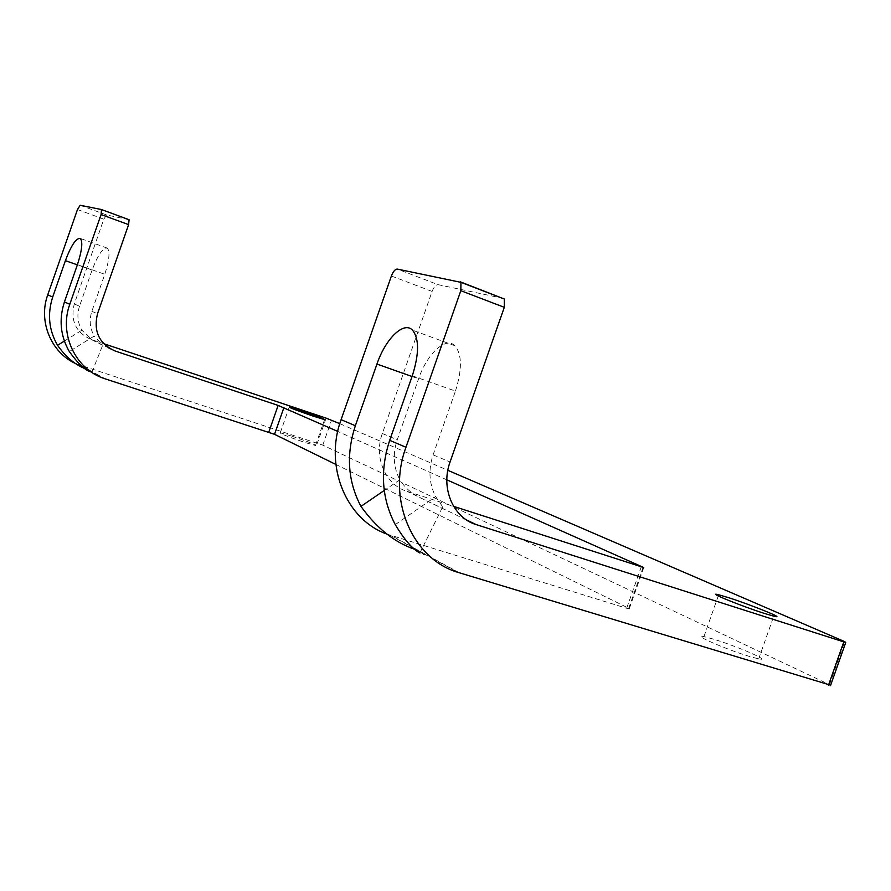 <?xml version="1.0" encoding="UTF-8"?>
<svg xmlns="http://www.w3.org/2000/svg" width="891" height="891" viewBox="0 0 891 891"><rect width="100%" height="100%" fill="white"/><g stroke="black" fill="none" stroke-linecap="round" stroke-linejoin="round"><path stroke-width="0.67" stroke-dasharray="4.46 3.34" d="M76.158 363.818L322.798 445.144L830.657 685.212M386.772 534.032L626.663 608.275L629.202 608.954L628.723 608.219L335.851 464.434M291.268 435.966L280.253 432.814C280.052 433.627 288.194 436.824 304.655 442.404L315.503 445.511C315.681 444.687 307.607 441.502 291.268 435.966M713.602 639.17L703.935 636.597C689.745 633.546 725.686 649.316 749.531 656.467L758.687 658.906C773.087 661.924 736.734 646.12 713.602 639.17M339.783 423.659L447.828 470.303M77.472 209.53L103.824 219.175L74.265 303.954C70.233 320.738 75.869 332.577 91.172 339.493L103.668 343.67M446.837 479.826L337.734 431.411M391.394 275.998L432.102 291.435L382.328 433.505C373.452 457.373 385.525 485.038 407.12 491.375L453.619 506.355M412.299 375.813L455.446 391.093L433.093 454.856C428.203 469.78 429.061 483.702 435.666 496.61L444.442 509.452L418.792 497.111C410.695 492.834 404.38 487.054 399.836 479.77L384.244 490.451M455.446 391.093C462.217 369.542 462.05 354.429 454.967 345.753C445.812 336.185 426.989 353.816 418.592 378.82L397.23 439.775C392.563 454.042 393.432 467.374 399.836 479.77M503.237 298.362L438.06 284.652L397.252 269.082M432.102 291.435C433.884 286.947 435.866 284.686 438.06 284.652M414.749 549.313C425.62 554.959 427.335 556.184 419.884 553.01L442.493 507.224M84.979 368.629L91.261 371.981M74.265 303.954L79.522 306.159L92.107 270.062C97.932 254.748 103.011 247.442 107.343 248.155C110.161 251.529 109.303 260.239 104.782 274.283L91.851 311.349C89.044 320.025 89.835 328.244 94.223 336.018L69.32 351.566M79.522 306.159C76.782 314.612 77.562 322.62 81.861 330.205L92.764 340.329L102.677 345.251L94.223 336.018M395.248 524.599L435.666 496.61M103.824 219.175L106.564 214.954L128.939 219.665M64.375 341.075L81.861 330.205M459.299 572.79L391.583 535.691M81.905 366.067L105.394 378.931M829.532 684.644L844.701 641.643M91.172 339.493L108.836 347.98M466.361 519.865L407.12 491.375M433.093 454.856L450.066 462.006M382.328 433.505L397.23 439.775M326.106 418.124L317.352 443.128M322.798 445.144L331.563 420.106M641.253 566.81L626.663 608.275M643.102 567.367L628.723 608.219M91.851 311.349L97.531 313.732M412.054 376.503L418.592 378.82M80.168 205.264L106.564 214.954M77.428 264.649L104.782 274.283M92.107 270.062L77.35 264.861M390.169 535.246L457.796 572.312M643.77 567.545L629.202 608.954M80.981 365.755L104.436 378.608M280.253 432.814L289.185 407.276M315.503 445.511L324.558 419.628M703.935 636.597L718.246 595.968M758.687 658.906L773.756 616.171M454.967 345.753L412.566 330.205M91.907 372.182L102.665 345.262M107.343 248.155L80.335 238.454"/><path stroke-width="1.34" d="M830.657 685.212L457.796 572.312C412.321 558.902 386.627 499.372 405.962 447.26L460.825 290.7L460.97 282.347L504.317 299.02L504.306 307.328L460.825 290.7M828.519 685.134L843.788 641.888L476.217 524.599C453.174 517.916 440.41 487.99 450.066 462.006L504.306 307.328M335.851 464.434L274.539 434.329L104.436 378.608C75.557 369.375 58.75 334.047 69.799 304.265L101.084 214.531L101.496 209.552L80.168 205.264L77.472 209.53L47.735 294.876C37.979 321.384 51.255 352.947 76.158 363.818M843.788 641.888L845.737 642.467L844.701 641.643L447.828 470.303M103.668 343.67L326.106 418.124L339.783 423.659M337.734 431.411L278.137 405.427L115.139 351.009C99.157 343.803 93.288 331.374 97.531 313.732L128.616 224.632L101.084 214.531M453.619 506.355L643.77 567.545L446.837 479.826M313.788 416.32C297.338 410.684 289.163 407.588 289.274 407.031L300.222 410.395C316.539 415.986 324.647 419.06 324.558 419.628L313.788 416.32M764.678 613.509C740.944 606.003 704.67 591.156 718.669 594.765L728.248 597.571C751.269 604.866 787.945 619.78 773.756 616.171L764.678 613.509M460.458 281.901L504.317 299.02M386.772 534.032C346.109 519.587 323.945 466.06 341.097 419.672L391.394 275.998C393.187 271.454 395.147 269.149 397.252 269.082L460.97 282.347M419.884 553.01C412.455 549.034 404.247 539.556 395.248 524.599C381.682 498.682 379.822 470.604 389.69 440.343L412.299 375.813C419.182 354.017 419.271 338.814 412.566 330.205C403.89 320.749 385.447 338.803 376.949 364.074L355.353 425.742C345.942 454.644 347.813 481.53 360.966 506.389C376.615 528.14 394.535 542.452 414.749 549.313M47.735 294.876L52.725 296.993L65.388 260.651C71.224 245.225 76.203 237.83 80.335 238.454C82.963 241.784 81.994 250.516 77.428 264.649L64.419 301.971C58.761 319.457 60.399 335.985 69.32 351.566C78.241 363.918 85.558 370.723 91.261 371.981M52.725 296.993C47.223 314.022 48.827 330.138 57.559 345.318C65.644 356.768 74.788 364.53 84.979 368.629M384.244 490.451L360.966 506.389M101.585 209.585L129.084 219.721L128.616 224.632M57.559 345.318L64.375 341.075M108.836 347.98L115.139 351.009M476.217 524.599L466.361 519.865M341.097 419.672L355.353 425.742M389.69 440.343L405.962 447.26M283.917 407.532L274.539 434.329M278.137 405.427L268.77 432.191M64.419 301.971L69.799 304.265M376.949 364.074L412.054 376.503M77.35 264.861L65.388 260.651M830.501 685.669L845.737 642.467M718.246 595.968L718.669 594.765M101.619 209.608L129.084 219.721"/></g></svg>
